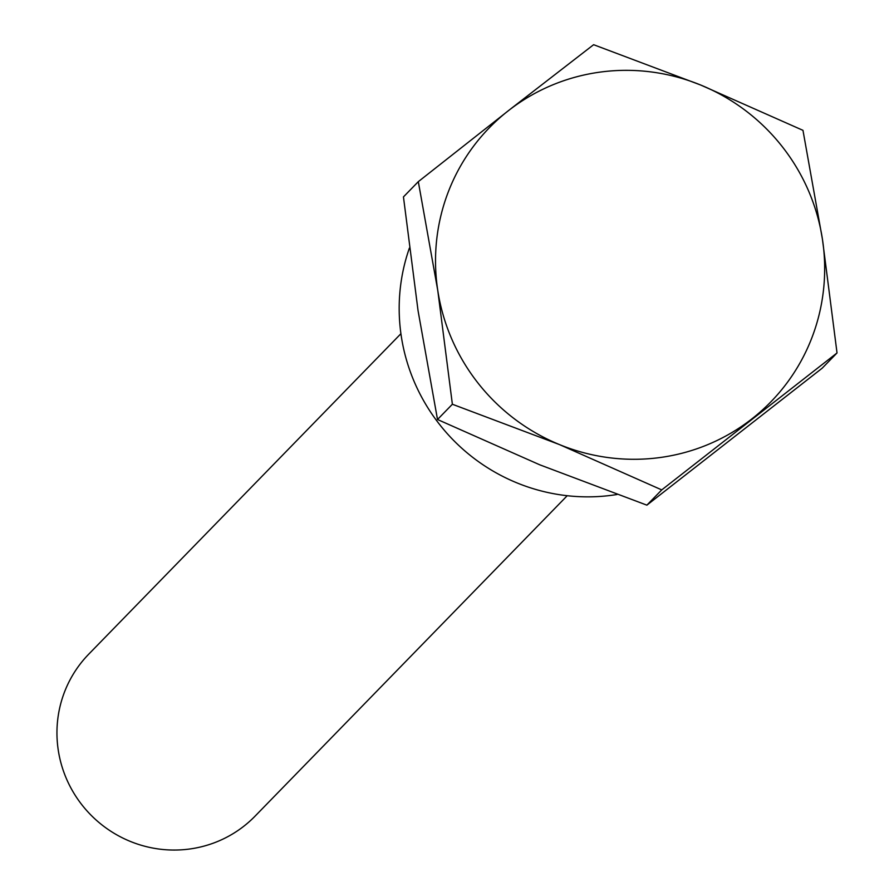 <?xml version="1.0" encoding="UTF-8"?>
<svg xmlns="http://www.w3.org/2000/svg" width="894" height="894" viewBox="0 0 894 894"><rect width="100%" height="100%" fill="white"/><g stroke="black" fill="none" stroke-linecap="round" stroke-linejoin="round"><path stroke-width="1.34" d="M559.476 444.586A196.457 192.579 44.3 0 0 748.189 421.7A196.457 192.579 44.3 0 0 751.798 418.94A196.457 192.579 44.3 0 0 822.424 239.167A196.457 192.579 44.3 0 0 700.717 85.042A196.457 192.579 44.3 0 0 512.005 107.939A196.457 192.579 44.3 0 0 508.384 110.688A196.457 192.579 44.3 0 0 437.769 290.461A196.457 192.579 44.3 0 0 559.476 444.586L452.375 404.244L437.512 419.509L539.775 464.813L646.876 505.155L661.739 489.901L559.476 444.586M452.375 404.244L437.769 290.461L418.314 181.65L511.96 107.895L593.616 44.7L700.717 85.042L802.968 130.345L822.424 239.167L837.03 352.951L822.167 368.205L646.876 505.155M837.03 352.951L661.739 489.901M418.314 181.65L403.451 196.903L418.057 310.699L437.512 419.509M409.385 248.096A186.634 182.946 44.3 0 0 616.972 494.516M400.914 333.708L88.774 654.129A116.086 113.795 44.3 0 0 86.271 810.076A116.086 113.795 44.3 0 0 241.715 827.833A116.086 113.795 44.3 0 0 255.081 816.133L567.221 495.712"/></g></svg>
